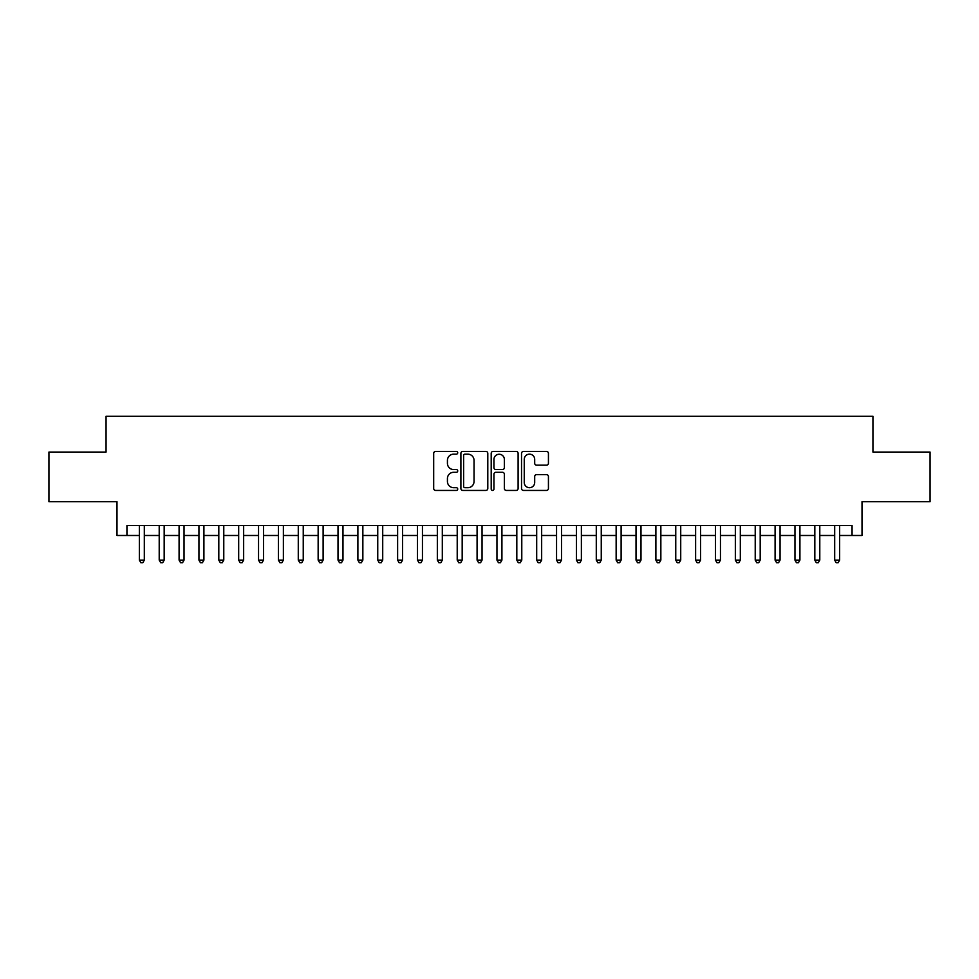 <?xml version="1.0" encoding="UTF-8"?>
<svg xmlns="http://www.w3.org/2000/svg" width="979" height="979" viewBox="0 0 979 979"><rect width="100%" height="100%" fill="white"/><g stroke="black" fill="none" stroke-linecap="round" stroke-linejoin="round"><path stroke-width="1.47" d="M457.719 452.787A1.371 1.371 0 0 0 456.349 451.429L435.631 451.429A1.946 1.946 0 0 0 433.685 453.375L433.685 488.472A1.946 1.946 0 0 0 435.631 490.43L456.349 490.43A1.371 1.371 0 0 0 457.719 489.059A1.371 1.371 0 0 0 456.349 487.701L453.669 487.701A6.241 6.241 0 0 1 447.427 481.46L447.427 478.535A6.241 6.241 0 0 1 453.669 472.294L456.349 472.294A1.371 1.371 0 0 0 457.719 470.923A1.371 1.371 0 0 0 456.349 469.565L453.669 469.565A6.241 6.241 0 0 1 447.427 463.324L447.427 460.399A6.241 6.241 0 0 1 453.669 454.158L456.349 454.158A1.371 1.371 0 0 0 457.719 452.787M546.49 465.172A1.946 1.946 0 0 0 548.436 463.226L548.436 453.375A1.946 1.946 0 0 0 546.49 451.429L523.484 451.429A1.946 1.946 0 0 0 521.526 453.375L521.526 488.472A1.946 1.946 0 0 0 523.484 490.43L546.49 490.43A1.946 1.946 0 0 0 548.436 488.472L548.436 476.577A1.946 1.946 0 0 0 546.49 474.631L536.639 474.631A1.946 1.946 0 0 0 534.693 476.577L534.693 482.476A5.213 5.213 0 0 1 529.48 487.701A5.213 5.213 0 0 1 524.254 482.476L524.254 459.371A5.213 5.213 0 0 1 529.48 454.158A5.213 5.213 0 0 1 534.693 459.371L534.693 463.226A1.946 1.946 0 0 0 536.639 465.172L546.49 465.172M126.927 535.489L126.927 525.564L852.073 525.564L852.073 535.489L862.009 535.489L862.009 501.713L930.05 501.713L930.05 452.053L872.938 452.053L872.938 416.295L106.062 416.295L106.062 452.053L48.95 452.053L48.95 501.713L116.99 501.713L116.99 535.489L139.348 535.489M487.799 453.375A1.946 1.946 0 0 0 485.841 451.429L462.834 451.429A1.946 1.946 0 0 0 460.889 453.375L460.889 488.472A1.946 1.946 0 0 0 462.834 490.43L485.841 490.43A1.946 1.946 0 0 0 487.799 488.472L487.799 453.375M493.159 451.429L516.166 451.429A1.946 1.946 0 0 1 518.111 453.375L518.111 488.472A1.946 1.946 0 0 1 516.166 490.43L506.314 490.43A1.946 1.946 0 0 1 504.369 488.472L504.369 474.24A1.946 1.946 0 0 0 502.423 472.294L495.888 472.294A1.946 1.946 0 0 0 493.942 474.24L493.942 489.059A1.371 1.371 0 0 1 492.572 490.43A1.371 1.371 0 0 1 491.201 489.059L491.201 453.375A1.946 1.946 0 0 1 493.159 451.429M144.317 535.489L159.21 535.489M164.178 535.489L179.084 535.489M184.04 535.489L198.945 535.489M203.913 535.489L218.806 535.489M223.775 535.489L238.68 535.489M243.649 535.489L258.542 535.489M263.51 535.489L278.415 535.489M283.384 535.489L298.277 535.489M303.245 535.489L318.151 535.489M323.119 535.489L338.012 535.489M342.98 535.489L357.886 535.489M362.854 535.489L377.747 535.489M382.716 535.489L397.621 535.489M402.577 535.489L417.482 535.489M422.451 535.489L437.344 535.489M442.312 535.489L457.217 535.489M462.186 535.489L477.079 535.489M482.047 535.489L496.953 535.489M501.921 535.489L516.814 535.489M521.783 535.489L536.688 535.489M541.656 535.489L556.549 535.489M561.518 535.489L576.423 535.489M581.379 535.489L596.284 535.489M601.253 535.489L616.146 535.489M621.114 535.489L636.02 535.489M640.988 535.489L655.881 535.489M660.849 535.489L675.755 535.489M680.723 535.489L695.616 535.489M700.585 535.489L715.49 535.489M720.458 535.489L735.351 535.489M740.32 535.489L755.225 535.489M760.193 535.489L775.087 535.489M780.055 535.489L794.96 535.489M799.916 535.489L814.822 535.489M819.79 535.489L834.683 535.489M839.652 535.489L852.073 535.489M464.976 454.158A1.371 1.371 0 0 0 463.618 455.516L463.618 486.33A1.371 1.371 0 0 0 464.976 487.701L467.803 487.701A6.241 6.241 0 0 0 474.044 481.46L474.044 460.399A6.241 6.241 0 0 0 467.803 454.158L464.976 454.158M504.369 459.469A5.213 5.213 0 0 0 499.155 454.256A5.213 5.213 0 0 0 493.942 459.469L493.942 467.607A1.946 1.946 0 0 0 495.888 469.565L502.423 469.565A1.946 1.946 0 0 0 504.369 467.607L504.369 459.469M144.317 525.564L144.317 560.123L139.348 560.123L139.348 525.564M144.317 560.123L142.824 562.705L140.829 562.705L139.348 560.123M164.178 525.564L164.178 560.123L159.21 560.123L159.21 525.564M164.178 560.123L162.685 562.705L160.703 562.705L159.21 560.123M184.04 525.564L184.04 560.123L179.084 560.123L179.084 525.564M184.04 560.123L182.559 562.705L180.564 562.705L179.084 560.123M203.913 525.564L203.913 560.123L198.945 560.123L198.945 525.564M203.913 560.123L202.42 562.705L200.438 562.705L198.945 560.123M223.775 525.564L223.775 560.123L218.806 560.123L218.806 525.564M223.775 560.123L222.294 562.705L220.299 562.705L218.806 560.123M243.649 525.564L243.649 560.123L238.68 560.123L238.68 525.564M243.649 560.123L242.156 562.705L240.173 562.705L238.68 560.123M263.51 525.564L263.51 560.123L258.542 560.123L258.542 525.564M263.51 560.123L262.017 562.705L260.035 562.705L258.542 560.123M283.384 525.564L283.384 560.123L278.415 560.123L278.415 525.564M283.384 560.123L281.891 562.705L279.908 562.705L278.415 560.123M303.245 525.564L303.245 560.123L298.277 560.123L298.277 525.564M303.245 560.123L301.752 562.705L299.77 562.705L298.277 560.123M323.119 525.564L323.119 560.123L318.151 560.123L318.151 525.564M323.119 560.123L321.626 562.705L319.643 562.705L318.151 560.123M342.98 525.564L342.98 560.123L338.012 560.123L338.012 525.564M342.98 560.123L341.487 562.705L339.505 562.705L338.012 560.123M362.854 525.564L362.854 560.123L357.886 560.123L357.886 525.564M362.854 560.123L361.361 562.705L359.366 562.705L357.886 560.123M382.716 525.564L382.716 560.123L377.747 560.123L377.747 525.564M382.716 560.123L381.223 562.705L379.24 562.705L377.747 560.123M402.577 525.564L402.577 560.123L397.621 560.123L397.621 525.564M402.577 560.123L401.096 562.705L399.102 562.705L397.621 560.123M422.451 525.564L422.451 560.123L417.482 560.123L417.482 525.564M422.451 560.123L420.958 562.705L418.975 562.705L417.482 560.123M442.312 525.564L442.312 560.123L437.344 560.123L437.344 525.564M442.312 560.123L440.831 562.705L438.837 562.705L437.344 560.123M462.186 525.564L462.186 560.123L457.217 560.123L457.217 525.564M462.186 560.123L460.693 562.705L458.71 562.705L457.217 560.123M482.047 525.564L482.047 560.123L477.079 560.123L477.079 525.564M482.047 560.123L480.554 562.705L478.572 562.705L477.079 560.123M501.921 525.564L501.921 560.123L496.953 560.123L496.953 525.564M501.921 560.123L500.428 562.705L498.446 562.705L496.953 560.123M521.783 525.564L521.783 560.123L516.814 560.123L516.814 525.564M521.783 560.123L520.29 562.705L518.307 562.705L516.814 560.123M541.656 525.564L541.656 560.123L536.688 560.123L536.688 525.564M541.656 560.123L540.163 562.705L538.169 562.705L536.688 560.123M561.518 525.564L561.518 560.123L556.549 560.123L556.549 525.564M561.518 560.123L560.025 562.705L558.042 562.705L556.549 560.123M581.379 525.564L581.379 560.123L576.423 560.123L576.423 525.564M581.379 560.123L579.898 562.705L577.904 562.705L576.423 560.123M601.253 525.564L601.253 560.123L596.284 560.123L596.284 525.564M601.253 560.123L599.76 562.705L597.777 562.705L596.284 560.123M621.114 525.564L621.114 560.123L616.146 560.123L616.146 525.564M621.114 560.123L619.634 562.705L617.639 562.705L616.146 560.123M640.988 525.564L640.988 560.123L636.02 560.123L636.02 525.564M640.988 560.123L639.495 562.705L637.513 562.705L636.02 560.123M660.849 525.564L660.849 560.123L655.881 560.123L655.881 525.564M660.849 560.123L659.356 562.705L657.374 562.705L655.881 560.123M680.723 525.564L680.723 560.123L675.755 560.123L675.755 525.564M680.723 560.123L679.23 562.705L677.248 562.705L675.755 560.123M700.585 525.564L700.585 560.123L695.616 560.123L695.616 525.564M700.585 560.123L699.092 562.705L697.109 562.705L695.616 560.123M720.458 525.564L720.458 560.123L715.49 560.123L715.49 525.564M720.458 560.123L718.965 562.705L716.983 562.705L715.49 560.123M740.32 525.564L740.32 560.123L735.351 560.123L735.351 525.564M740.32 560.123L738.827 562.705L736.844 562.705L735.351 560.123M760.193 525.564L760.193 560.123L755.225 560.123L755.225 525.564M760.193 560.123L758.701 562.705L756.706 562.705L755.225 560.123M780.055 525.564L780.055 560.123L775.087 560.123L775.087 525.564M780.055 560.123L778.562 562.705L776.58 562.705L775.087 560.123M799.916 525.564L799.916 560.123L794.96 560.123L794.96 525.564M799.916 560.123L798.436 562.705L796.441 562.705L794.96 560.123M819.79 525.564L819.79 560.123L814.822 560.123L814.822 525.564M819.79 560.123L818.297 562.705L816.315 562.705L814.822 560.123M839.652 525.564L839.652 560.123L834.683 560.123L834.683 525.564M839.652 560.123L838.171 562.705L836.176 562.705L834.683 560.123"/></g></svg>
